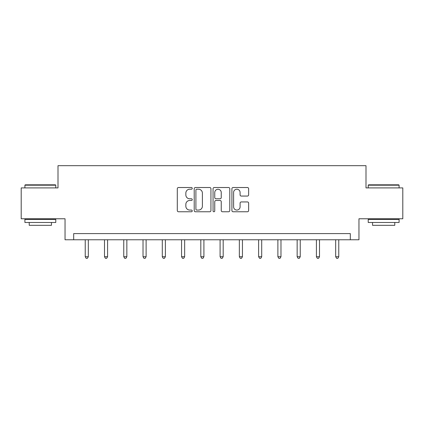 <?xml version="1.0" encoding="UTF-8"?>
<svg xmlns="http://www.w3.org/2000/svg" width="424" height="424" viewBox="0 0 424 424"><rect width="100%" height="100%" fill="white"/><g stroke="black" fill="none" stroke-linecap="round" stroke-linejoin="round"><path stroke-width="0.64" d="M192.242 188.367A0.848 0.848 0 0 0 191.394 187.514L178.515 187.514A1.214 1.214 0 0 0 177.301 188.728L177.301 210.548A1.214 1.214 0 0 0 178.515 211.762L191.394 211.762A0.848 0.848 0 0 0 192.242 210.913A0.848 0.848 0 0 0 191.394 210.066L189.724 210.066A3.88 3.88 0 0 1 185.845 206.186L185.845 204.368A3.88 3.88 0 0 1 189.724 200.488L191.394 200.488A0.848 0.848 0 0 0 192.242 199.64A0.848 0.848 0 0 0 191.394 198.787L189.724 198.787A3.88 3.88 0 0 1 185.845 194.913L185.845 193.095A3.88 3.88 0 0 1 189.724 189.215L191.394 189.215A0.848 0.848 0 0 0 192.242 188.367M247.425 196.063A1.214 1.214 0 0 0 248.639 194.849L248.639 188.728A1.214 1.214 0 0 0 247.425 187.514L233.121 187.514A1.214 1.214 0 0 0 231.912 188.728L231.912 210.548A1.214 1.214 0 0 0 233.121 211.762L247.425 211.762A1.214 1.214 0 0 0 248.639 210.548L248.639 203.154A1.214 1.214 0 0 0 247.425 201.941L241.304 201.941A1.214 1.214 0 0 0 240.09 203.154L240.09 206.822A3.244 3.244 0 0 1 236.852 210.066A3.244 3.244 0 0 1 233.608 206.822L233.608 192.454A3.244 3.244 0 0 1 236.852 189.215A3.244 3.244 0 0 1 240.09 192.454L240.09 194.849A1.214 1.214 0 0 0 241.304 196.063L247.425 196.063M350.314 239.772L358.958 239.772L358.958 218.779L402.8 218.779L402.8 187.906L365.997 187.906L365.997 165.678L58.003 165.678L58.003 187.906L21.2 187.906L21.2 218.779L65.042 218.779L65.042 239.772L350.314 239.772L350.314 233.598L73.686 233.598L73.686 239.772M210.94 188.728A1.214 1.214 0 0 0 209.726 187.514L195.422 187.514A1.214 1.214 0 0 0 194.213 188.728L194.213 210.548A1.214 1.214 0 0 0 195.422 211.762L209.726 211.762A1.214 1.214 0 0 0 210.94 210.548L210.94 188.728M214.274 187.514L228.578 187.514A1.214 1.214 0 0 1 229.787 188.728L229.787 210.548A1.214 1.214 0 0 1 228.578 211.762L222.457 211.762A1.214 1.214 0 0 1 221.243 210.548L221.243 201.697A1.214 1.214 0 0 0 220.03 200.488L215.97 200.488A1.214 1.214 0 0 0 214.756 201.697L214.756 210.913A0.848 0.848 0 0 1 213.908 211.762A0.848 0.848 0 0 1 213.06 210.913L213.06 188.728A1.214 1.214 0 0 1 214.274 187.514M196.757 189.215A0.848 0.848 0 0 0 195.909 190.063L195.909 209.212A0.848 0.848 0 0 0 196.757 210.066L198.517 210.066A3.88 3.88 0 0 0 202.391 206.186L202.391 193.095A3.88 3.88 0 0 0 198.517 189.215L196.757 189.215M221.243 192.517A3.244 3.244 0 0 0 218 189.274A3.244 3.244 0 0 0 214.756 192.517L214.756 197.579A1.214 1.214 0 0 0 215.97 198.787L220.03 198.787A1.214 1.214 0 0 0 221.243 197.579L221.243 192.517M85.235 239.772L85.235 256.716L88.319 256.716L88.319 239.772M88.319 256.716L87.392 258.322L86.157 258.322L85.235 256.716M25.276 184.816L55.406 184.816L55.777 185.187L24.905 185.187L25.276 184.816M40.344 222.483L24.905 222.483L24.905 219.399L55.777 219.399L55.777 222.483L40.344 222.483M51.458 222.483L51.458 225.324L29.23 225.324L29.23 222.483M368.594 184.816L398.724 184.816L399.095 185.187L368.223 185.187L368.594 184.816M383.656 222.483L368.223 222.483L368.223 219.399L399.095 219.399L399.095 222.483L383.656 222.483M394.771 222.483L394.771 225.324L372.542 225.324L372.542 222.483M104.5 239.772L104.5 256.716L107.585 256.716L107.585 239.772M107.585 256.716L106.657 258.322L105.422 258.322L104.5 256.716M123.76 239.772L123.76 256.716L126.85 256.716L126.85 239.772M126.85 256.716L125.923 258.322L124.688 258.322L123.76 256.716M143.026 239.772L143.026 256.716L146.116 256.716L146.116 239.772M146.116 256.716L145.188 258.322L143.953 258.322L143.026 256.716M162.291 239.772L162.291 256.716L165.381 256.716L165.381 239.772M165.381 256.716L164.454 258.322L163.219 258.322L162.291 256.716M181.557 239.772L181.557 256.716L184.647 256.716L184.647 239.772M184.647 256.716L183.719 258.322L182.484 258.322L181.557 256.716M200.822 239.772L200.822 256.716L203.912 256.716L203.912 239.772M203.912 256.716L202.985 258.322L201.75 258.322L200.822 256.716M220.088 239.772L220.088 256.716L223.178 256.716L223.178 239.772M223.178 256.716L222.25 258.322L221.015 258.322L220.088 256.716M239.353 239.772L239.353 256.716L242.443 256.716L242.443 239.772M242.443 256.716L241.516 258.322L240.281 258.322L239.353 256.716M258.619 239.772L258.619 256.716L261.709 256.716L261.709 239.772M261.709 256.716L260.781 258.322L259.546 258.322L258.619 256.716M277.884 239.772L277.884 256.716L280.974 256.716L280.974 239.772M280.974 256.716L280.047 258.322L278.812 258.322L277.884 256.716M297.15 239.772L297.15 256.716L300.24 256.716L300.24 239.772M300.24 256.716L299.312 258.322L298.077 258.322L297.15 256.716M316.415 239.772L316.415 256.716L319.5 256.716L319.5 239.772M319.5 256.716L318.578 258.322L317.343 258.322L316.415 256.716M335.681 239.772L335.681 256.716L338.765 256.716L338.765 239.772M338.765 256.716L337.843 258.322L336.608 258.322L335.681 256.716M24.905 187.906L24.905 185.187M31.943 219.399L31.943 218.779M48.739 219.399L48.739 218.779M55.777 187.906L55.777 185.187M368.223 187.906L368.223 185.187M375.261 219.399L375.261 218.779M392.057 219.399L392.057 218.779M399.095 187.906L399.095 185.187"/></g></svg>
